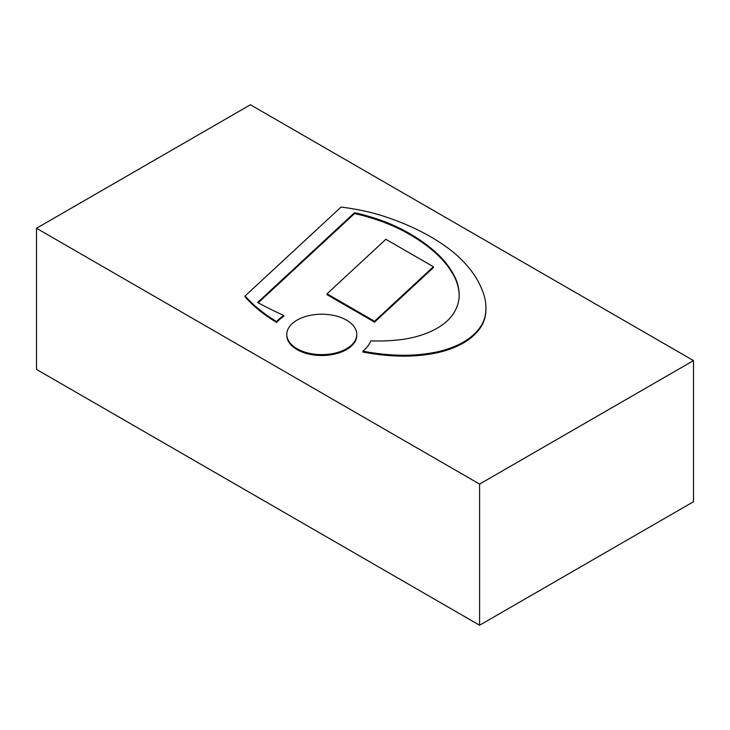 <?xml version="1.0" encoding="UTF-8"?>
<svg xmlns="http://www.w3.org/2000/svg" width="730" height="730" viewBox="0 0 730 730"><rect width="100%" height="100%" fill="white"/><g stroke="black" fill="none" stroke-linecap="round" stroke-linejoin="round"><path stroke-width="1.09" d="M36.5 228.271L479.592 484.09L693.5 360.593L250.408 104.773L36.5 228.271L36.5 369.407L479.592 625.227L479.592 484.09M479.592 625.227L693.5 501.729L693.5 360.593M459.188 295.477A92.555 53.436 0 0 0 459.079 293.296A119.419 68.948 0 0 0 451.158 271.323A152.716 88.166 0 0 0 434.377 251.996A189.572 109.445 0 0 0 407.614 233.308A155.207 89.608 0 0 0 369.006 217.321A124.492 71.878 0 0 0 354.515 213.58L258.219 302.813M283.751 315.433L283.751 316.309A50.288 29.036 0 0 0 276.67 322.477A184.243 106.37 180 0 1 245.088 296.854L245.088 295.969L341.038 207.064A158.118 91.287 180 0 1 378.724 214.666A215.989 124.702 180 0 1 451.605 250.837A190.749 110.13 180 0 1 469.572 268.631A182.984 105.649 180 0 1 482.667 291.343A125.743 72.599 180 0 1 485.934 307.777A125.743 72.599 180 0 1 484.902 317.039A79.679 45.999 180 0 1 468.277 339.012A74.542 43.033 180 0 1 435.007 352.325A98.002 56.584 180 0 1 397.43 355.163A132.951 76.76 180 0 1 362.92 351.121A50.288 29.036 0 0 0 370.822 340.855A110.175 63.61 0 0 0 402.266 339.459A73.894 42.659 0 0 0 434.277 329.759A69.441 40.086 0 0 0 452.819 314.521A92.555 53.436 0 0 0 459.197 295.029A92.555 53.436 0 0 0 459.079 292.411A119.419 68.948 0 0 0 451.158 270.438A152.716 88.166 0 0 0 434.377 251.12A189.572 109.445 0 0 0 407.614 232.423A155.207 89.608 0 0 0 369.006 216.436A124.492 71.878 0 0 0 354.515 212.695L257.626 302.485A336.904 194.508 0 0 0 283.751 315.433A50.288 29.036 0 0 0 276.67 321.592A184.243 106.37 180 0 1 245.088 295.969M485.934 307.777L485.934 308.653A125.743 72.599 180 0 1 484.902 317.924A79.679 45.999 180 0 1 468.277 339.888A74.542 43.033 180 0 1 435.007 353.21A98.002 56.584 180 0 1 397.43 356.039A132.951 76.76 180 0 1 362.92 352.006L362.92 351.121M451.158 271.323L451.158 270.438M369.006 217.321L369.006 216.436M354.515 213.58L354.515 212.695M276.67 322.477L276.67 321.592M484.902 317.924L484.902 317.039M468.277 339.888L468.277 339.012M356.787 334.422L356.787 335.307A35.003 20.212 180 0 1 321.784 355.51A35.003 20.212 180 0 1 286.78 335.307L286.78 334.422A35.003 20.212 180 0 1 308.388 315.752A35.003 20.212 180 0 1 346.531 320.132A35.003 20.212 180 0 1 356.787 334.422A35.003 20.212 180 0 1 321.784 354.634A35.003 20.212 180 0 1 286.78 334.422M433.401 266.733L433.401 267.618L374.563 322.14L327.04 294.701L327.04 293.825L385.878 239.294L433.401 266.733L374.563 321.264L327.04 293.825M374.563 322.14L374.563 321.264M459.079 293.296L459.079 292.411M434.377 251.996L434.377 251.12M407.614 233.308L407.614 232.423M435.007 353.21L435.007 352.325M397.43 356.039L397.43 355.163"/></g></svg>
